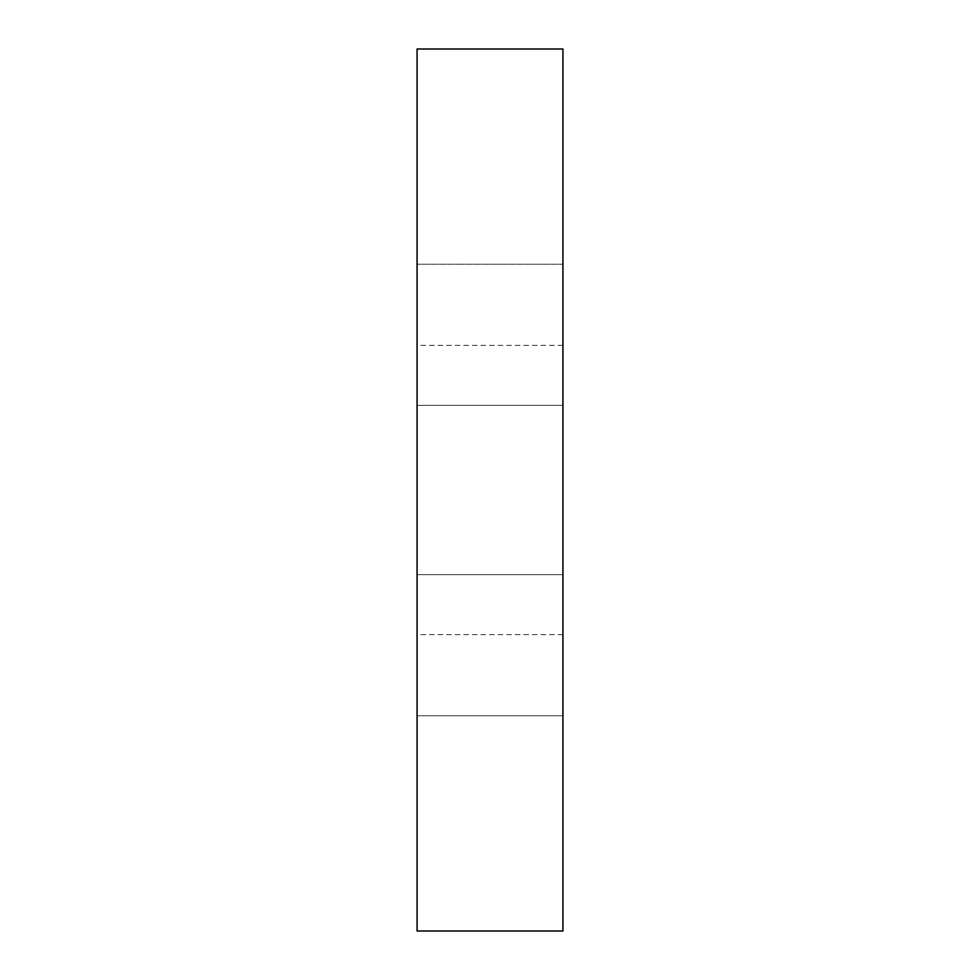 <?xml version="1.0" encoding="UTF-8"?>
<svg xmlns="http://www.w3.org/2000/svg" width="980" height="980" viewBox="0 0 980 980"><rect width="100%" height="100%" fill="white"/><g stroke="black" fill="none" stroke-linecap="round" stroke-linejoin="round"><path stroke-width="0.73" stroke-dasharray="4.9 3.68" d="M562.924 49L417.076 49L417.076 931L562.924 931L417.076 931L417.076 574.672L417.076 931L562.924 931L417.076 931L417.076 574.672L417.076 931L562.924 931L562.924 49L417.076 49L417.076 405.328L417.076 49L562.924 49L417.076 49L562.924 49L562.924 405.328L562.924 49M417.076 264.208L417.076 49L417.076 405.328L417.076 264.208L562.924 264.208L417.076 264.208M562.924 490L562.924 634.648L562.924 490M417.076 490L417.076 634.648L417.076 490M562.924 715.792L417.076 715.792L562.924 715.792M562.924 405.328L417.076 405.328L562.924 405.328M562.924 574.672L417.076 574.672L562.924 574.672M562.924 345.352L417.076 345.352M562.924 634.648L417.076 634.648"/><path stroke-width="1.47" d="M562.924 49L417.076 49L417.076 931L562.924 931L562.924 49"/></g></svg>
